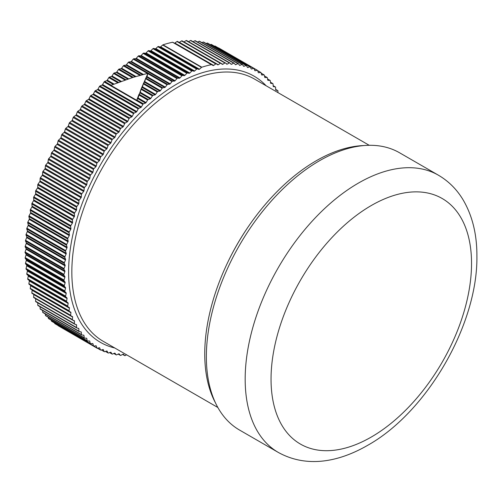 <?xml version="1.0" encoding="UTF-8"?>
<svg xmlns="http://www.w3.org/2000/svg" width="502" height="502" viewBox="0 0 502 502"><rect width="100%" height="100%" fill="white"/><g stroke="black" fill="none" stroke-linecap="round" stroke-linejoin="round"><path stroke-width="0.75" d="M30.434 288.907L69.245 311.315L30.434 288.907A0.916 0.527 -60 0 1 30.258 288.355L30.622 285.751A0.916 0.527 120 0 0 30.603 285.418A0.916 0.527 120 0 0 30.465 285.211L29.041 284.239A0.916 0.527 -60 0 1 28.884 283.661L29.342 281.026A0.916 0.527 120 0 0 29.336 280.687A0.916 0.527 120 0 0 29.204 280.461L27.855 279.382A0.916 0.527 -60 0 1 27.723 278.779L28.269 276.119A0.916 0.527 120 0 0 28.156 275.535L26.876 274.349A0.916 0.527 -60 0 1 26.769 273.728L27.403 271.042A0.916 0.527 120 0 0 27.428 270.691A0.916 0.527 120 0 0 27.315 270.44L26.11 269.147A0.916 0.527 -60 0 1 26.029 268.507L26.75 265.809A0.916 0.527 120 0 0 26.688 265.188L25.558 263.788A0.916 0.527 -60 0 1 25.508 263.13L26.311 260.419A0.916 0.527 120 0 0 26.361 260.061A0.916 0.527 120 0 0 26.273 259.785L25.219 258.285A0.916 0.527 -60 0 1 25.194 257.614L26.085 254.897A0.916 0.527 120 0 0 26.148 254.527A0.916 0.527 120 0 0 26.073 254.244L25.1 252.644A0.916 0.527 -60 0 1 25.1 251.96L26.073 249.237A0.916 0.527 120 0 0 26.085 248.572L25.194 246.884A0.916 0.527 -60 0 1 25.219 246.181L26.273 243.464A0.916 0.527 120 0 0 26.361 243.093A0.916 0.527 120 0 0 26.311 242.786L25.508 241.004A0.916 0.527 -60 0 1 25.558 240.289L26.688 237.584A0.916 0.527 120 0 0 26.788 237.208A0.916 0.527 120 0 0 26.75 236.888L26.029 235.024A0.916 0.527 -60 0 1 26.11 234.296L27.315 231.604A0.916 0.527 120 0 0 27.428 231.227A0.916 0.527 120 0 0 27.403 230.901L26.769 228.95A0.916 0.527 -60 0 1 26.876 228.209L28.156 225.542A0.916 0.527 120 0 0 28.275 225.16A0.916 0.527 120 0 0 28.269 224.827L27.723 222.794A0.916 0.527 -60 0 1 27.855 222.047L29.204 219.405A0.916 0.527 120 0 0 29.336 219.023A0.916 0.527 120 0 0 29.342 218.684L28.884 216.575A0.916 0.527 -60 0 1 29.041 215.816L30.465 213.206A0.916 0.527 120 0 0 30.603 212.823A0.916 0.527 120 0 0 30.622 212.478L30.258 210.294A0.916 0.527 -60 0 1 30.434 209.535L31.927 206.956A0.916 0.527 120 0 0 32.078 206.579A0.916 0.527 120 0 0 32.109 206.222L31.833 203.969A0.916 0.527 -60 0 1 32.04 203.203L33.59 200.668A0.916 0.527 120 0 0 33.753 200.292A0.916 0.527 120 0 0 33.797 199.928L33.615 197.612A0.916 0.527 -60 0 1 33.841 196.847L35.454 194.349A0.916 0.527 120 0 0 35.629 193.979A0.916 0.527 120 0 0 35.686 193.615L35.592 191.237A0.916 0.527 -60 0 1 35.849 190.465L37.518 188.024A0.916 0.527 120 0 0 37.7 187.654A0.916 0.527 120 0 0 37.769 187.284L37.769 184.855A0.916 0.527 -60 0 1 38.045 184.083L39.771 181.693A0.916 0.527 120 0 0 39.965 181.329A0.916 0.527 120 0 0 40.047 180.952L40.135 178.474A0.916 0.527 -60 0 1 40.436 177.702L42.212 175.374A0.916 0.527 120 0 0 42.419 175.01A0.916 0.527 120 0 0 42.507 174.633L42.689 172.111A0.916 0.527 -60 0 1 43.015 171.339L44.835 169.074A0.916 0.527 120 0 0 45.048 168.716A0.916 0.527 120 0 0 45.155 168.339L45.431 165.773A0.916 0.527 -60 0 1 45.77 165.007L47.64 162.811A0.916 0.527 120 0 0 47.859 162.46A0.916 0.527 120 0 0 47.979 162.083L48.343 159.473A0.916 0.527 -60 0 1 48.707 158.72L50.614 156.586A0.916 0.527 120 0 0 50.846 156.247A0.916 0.527 120 0 0 50.972 155.865L51.43 153.229A0.916 0.527 -60 0 1 51.813 152.482L53.758 150.431A0.916 0.527 120 0 0 53.996 150.092A0.916 0.527 120 0 0 54.134 149.715L54.68 147.048A0.916 0.527 -60 0 1 55.082 146.308L57.059 144.338A0.916 0.527 120 0 0 57.31 144.005A0.916 0.527 120 0 0 57.454 143.628L58.088 140.943A0.916 0.527 -60 0 1 58.514 140.215L60.522 138.326A0.916 0.527 120 0 0 60.773 138.006A0.916 0.527 120 0 0 60.93 137.63L61.652 134.931A0.916 0.527 -60 0 1 62.091 134.21L64.124 132.402A0.916 0.527 120 0 0 64.388 132.095A0.916 0.527 120 0 0 64.557 131.719L65.36 129.008A0.916 0.527 -60 0 1 65.818 128.305L67.877 126.592A0.916 0.527 120 0 0 68.14 126.291A0.916 0.527 120 0 0 68.322 125.92L69.213 123.203A0.916 0.527 -60 0 1 69.684 122.507L71.761 120.888A0.916 0.527 120 0 0 72.031 120.599A0.916 0.527 120 0 0 72.219 120.229L73.192 117.512A0.916 0.527 -60 0 1 73.681 116.834L75.771 115.316A0.916 0.527 120 0 0 76.047 115.033A0.916 0.527 120 0 0 76.248 114.669L77.295 111.959A0.916 0.527 -60 0 1 77.804 111.3L79.9 109.875A0.916 0.527 120 0 0 80.176 109.605A0.916 0.527 120 0 0 80.389 109.248L81.519 106.549A0.916 0.527 -60 0 1 82.033 105.903L84.141 104.585A0.916 0.527 120 0 0 84.424 104.328A0.916 0.527 120 0 0 84.643 103.977L85.848 101.285A0.916 0.527 -60 0 1 86.375 100.664L88.484 99.446A0.916 0.527 120 0 0 88.772 99.208A0.916 0.527 120 0 0 88.998 98.856L90.278 96.189A0.916 0.527 -60 0 1 90.818 95.587L92.92 94.476A0.916 0.527 120 0 0 93.209 94.25A0.916 0.527 120 0 0 93.447 93.912L94.803 91.264A0.916 0.527 -60 0 1 95.349 90.68L97.451 89.682A0.916 0.527 120 0 0 97.739 89.469A0.916 0.527 120 0 0 97.984 89.136L99.402 86.526A0.916 0.527 -60 0 1 99.967 85.961L102.05 85.076A0.916 0.527 120 0 0 102.345 84.876A0.916 0.527 120 0 0 102.596 84.549L104.083 81.97A0.916 0.527 -60 0 1 104.654 81.437L106.725 80.659A0.916 0.527 120 0 0 107.02 80.471A0.916 0.527 120 0 0 107.277 80.157L108.827 77.622A0.916 0.527 -60 0 1 109.405 77.107L111.463 76.448A0.916 0.527 120 0 0 111.751 76.273A0.916 0.527 120 0 0 112.015 75.971L113.628 73.474A0.916 0.527 -60 0 1 114.211 72.991L116.244 72.445A0.916 0.527 120 0 0 116.539 72.288A0.916 0.527 120 0 0 116.809 71.993L118.478 69.546A0.916 0.527 -60 0 1 119.062 69.088L121.07 68.661A0.916 0.527 120 0 0 121.365 68.517A0.916 0.527 120 0 0 121.641 68.234L123.36 65.844A0.916 0.527 -60 0 1 123.956 65.411L125.933 65.103A0.916 0.527 120 0 0 126.228 64.971A0.916 0.527 120 0 0 126.504 64.702L128.28 62.367A0.916 0.527 -60 0 1 128.87 61.966L130.815 61.771A0.916 0.527 120 0 0 131.11 61.664A0.916 0.527 120 0 0 131.386 61.401L133.212 59.136A0.916 0.527 -60 0 1 133.808 58.759L135.716 58.684A0.916 0.527 120 0 0 136.004 58.59A0.916 0.527 120 0 0 136.287 58.339L138.157 56.136A0.916 0.527 -60 0 1 138.753 55.791L140.623 55.841A0.916 0.527 120 0 0 141.194 55.521L143.101 53.394A0.916 0.527 -60 0 1 143.697 53.08L145.524 53.243A0.916 0.527 120 0 0 146.095 52.955L148.034 50.903A0.916 0.527 -60 0 1 148.63 50.62L150.405 50.903A0.916 0.527 120 0 0 150.682 50.853A0.916 0.527 120 0 0 150.976 50.646L152.953 48.669A0.916 0.527 -60 0 1 153.549 48.418L155.269 48.819A0.916 0.527 120 0 0 155.833 48.594L157.841 46.699A0.916 0.527 -60 0 1 158.431 46.479L160.1 46.993A0.916 0.527 120 0 0 160.37 46.981A0.916 0.527 120 0 0 160.665 46.799L162.698 44.998A0.916 0.527 -60 0 1 163.006 44.81A160.408 92.613 -60 0 1 172.562 42.25A0.916 0.527 -60 0 1 172.826 42.281L211.631 64.689A0.916 0.527 120 0 0 211.367 64.658A160.408 92.613 120 0 0 201.81 67.218A0.916 0.527 120 0 0 201.503 67.4L199.47 69.207A0.916 0.527 -60 0 1 199.175 69.389A0.916 0.527 -60 0 1 198.911 69.401L197.236 68.887A0.916 0.527 120 0 0 196.652 69.107L194.644 70.995A0.916 0.527 -60 0 1 194.349 71.19A0.916 0.527 -60 0 1 194.079 71.221L192.354 70.82A0.916 0.527 120 0 0 191.758 71.077L189.781 73.047A0.916 0.527 -60 0 1 189.492 73.254A0.916 0.527 -60 0 1 189.216 73.305L187.441 73.022A0.916 0.527 120 0 0 186.844 73.305L184.899 75.363A0.916 0.527 -60 0 1 184.61 75.582A0.916 0.527 -60 0 1 184.328 75.645L182.502 75.482A0.916 0.527 120 0 0 181.906 75.796L179.998 77.929A0.916 0.527 -60 0 1 179.71 78.161A0.916 0.527 -60 0 1 179.427 78.243L177.557 78.199A0.916 0.527 120 0 0 176.961 78.544L175.098 80.747A0.916 0.527 -60 0 1 174.809 80.991A0.916 0.527 -60 0 1 174.52 81.086L172.613 81.161A0.916 0.527 120 0 0 172.017 81.537L170.197 83.803A0.916 0.527 -60 0 1 169.914 84.066A0.916 0.527 -60 0 1 169.626 84.179L167.681 84.374A0.916 0.527 120 0 0 167.084 84.775L165.309 87.103A0.916 0.527 -60 0 1 165.032 87.379A0.916 0.527 -60 0 1 164.738 87.505L162.761 87.819A0.916 0.527 120 0 0 162.171 88.252L160.445 90.636A0.916 0.527 -60 0 1 160.169 90.925A0.916 0.527 -60 0 1 159.881 91.063L157.873 91.496A0.916 0.527 120 0 0 157.283 91.954L155.614 94.395A0.916 0.527 -60 0 1 155.344 94.69A0.916 0.527 -60 0 1 155.049 94.853L153.016 95.393A0.916 0.527 120 0 0 152.432 95.882L150.82 98.373A0.916 0.527 -60 0 1 150.562 98.681A0.916 0.527 -60 0 1 150.267 98.85L148.209 99.515A0.916 0.527 120 0 0 147.632 100.023L146.082 102.565A0.916 0.527 -60 0 1 145.825 102.879A0.916 0.527 -60 0 1 145.53 103.067L143.459 103.839A0.916 0.527 120 0 0 142.888 104.378L141.401 106.957A0.916 0.527 -60 0 1 141.15 107.277A0.916 0.527 -60 0 1 140.861 107.478L138.772 108.369A0.916 0.527 120 0 0 138.213 108.928L136.789 111.544A0.916 0.527 -60 0 1 136.544 111.871A0.916 0.527 -60 0 1 136.255 112.09L134.16 113.088A0.916 0.527 120 0 0 133.607 113.672L132.252 116.313A0.916 0.527 -60 0 1 132.02 116.652A0.916 0.527 -60 0 1 131.731 116.884L129.623 117.989A0.916 0.527 120 0 0 129.083 118.597L127.803 121.264A0.916 0.527 -60 0 1 127.577 121.609A0.916 0.527 -60 0 1 127.288 121.854L125.186 123.065A0.916 0.527 120 0 0 124.653 123.693L123.448 126.378A0.916 0.527 -60 0 1 123.228 126.73A0.916 0.527 -60 0 1 122.946 126.987L120.844 128.305A0.916 0.527 120 0 0 120.323 128.951L119.194 131.656A0.916 0.527 -60 0 1 118.987 132.013A0.916 0.527 -60 0 1 118.704 132.277L116.608 133.701A0.916 0.527 120 0 0 116.106 134.367L115.052 137.077A0.916 0.527 -60 0 1 114.851 137.441A0.916 0.527 -60 0 1 114.575 137.717L112.486 139.242A0.916 0.527 120 0 0 111.996 139.92L111.024 142.637A0.916 0.527 -60 0 1 110.835 143.007A0.916 0.527 -60 0 1 110.565 143.296L108.495 144.915A0.916 0.527 120 0 0 108.018 145.605L107.127 148.322A0.916 0.527 -60 0 1 106.945 148.692A0.916 0.527 -60 0 1 106.681 148.994L104.629 150.707A0.916 0.527 120 0 0 104.171 151.416L103.362 154.127A0.916 0.527 -60 0 1 103.192 154.503A0.916 0.527 -60 0 1 102.935 154.811L100.902 156.611A0.916 0.527 120 0 0 100.456 157.333L99.741 160.031A0.916 0.527 -60 0 1 99.578 160.408A0.916 0.527 -60 0 1 99.327 160.728L97.319 162.617A0.916 0.527 120 0 0 96.899 163.351L96.265 166.036A0.916 0.527 -60 0 1 96.114 166.413A0.916 0.527 -60 0 1 95.869 166.739L93.887 168.716A0.916 0.527 120 0 0 93.485 169.456L92.939 172.117A0.916 0.527 -60 0 1 92.801 172.5A0.916 0.527 -60 0 1 92.563 172.832L90.617 174.884A0.916 0.527 120 0 0 90.234 175.637L89.776 178.273A0.916 0.527 -60 0 1 89.651 178.649A0.916 0.527 -60 0 1 89.419 178.994L87.511 181.122A0.916 0.527 120 0 0 87.147 181.881L86.783 184.485A0.916 0.527 -60 0 1 86.67 184.862A0.916 0.527 -60 0 1 86.444 185.213L84.574 187.415A0.916 0.527 120 0 0 84.236 188.175L83.96 190.747A0.916 0.527 -60 0 1 83.859 191.124A0.916 0.527 -60 0 1 83.639 191.475L81.82 193.747A0.916 0.527 120 0 0 81.5 194.512L81.318 197.041A0.916 0.527 -60 0 1 81.224 197.418A0.916 0.527 -60 0 1 81.017 197.775L79.241 200.11A0.916 0.527 120 0 0 78.946 200.875L78.852 203.36A0.916 0.527 -60 0 1 78.77 203.73A0.916 0.527 -60 0 1 78.576 204.101L76.85 206.485A0.916 0.527 120 0 0 76.574 207.257L76.574 209.692A0.916 0.527 -60 0 1 76.511 210.056A0.916 0.527 -60 0 1 76.323 210.426L74.654 212.873A0.916 0.527 120 0 0 74.403 213.645L74.491 216.017A0.916 0.527 -60 0 1 74.44 216.381A0.916 0.527 -60 0 1 74.265 216.757L72.652 219.248A0.916 0.527 120 0 0 72.42 220.02L72.602 222.336A0.916 0.527 -60 0 1 72.395 223.07L70.845 225.611A0.916 0.527 120 0 0 70.638 226.377L70.914 228.63A0.916 0.527 -60 0 1 70.889 228.981A0.916 0.527 -60 0 1 70.732 229.358L69.245 231.937A0.916 0.527 120 0 0 69.063 232.696L69.427 234.88A0.916 0.527 -60 0 1 69.27 235.607L67.845 238.224A0.916 0.527 120 0 0 67.688 238.977L68.146 241.085A0.916 0.527 -60 0 1 68.146 241.431A0.916 0.527 -60 0 1 68.008 241.807L66.659 244.449A0.916 0.527 120 0 0 66.528 245.202L67.073 247.235A0.916 0.527 -60 0 1 66.961 247.944L65.68 250.611A0.916 0.527 120 0 0 65.574 251.351L66.208 253.303A0.916 0.527 -60 0 1 66.233 253.629A0.916 0.527 -60 0 1 66.12 254.012L64.915 256.698A0.916 0.527 120 0 0 64.84 257.426L65.555 259.296A0.916 0.527 -60 0 1 65.593 259.609A0.916 0.527 -60 0 1 65.492 259.986L64.363 262.69A0.916 0.527 120 0 0 64.312 263.406L65.116 265.188A0.916 0.527 -60 0 1 65.166 265.495A0.916 0.527 -60 0 1 65.078 265.872L64.03 268.583A0.916 0.527 120 0 0 63.999 269.285L64.89 270.98A0.916 0.527 -60 0 1 64.953 271.275A0.916 0.527 -60 0 1 64.877 271.645L63.905 274.362A0.916 0.527 120 0 0 63.905 275.052L64.877 276.646A0.916 0.527 -60 0 1 64.89 277.299L63.999 280.016A0.916 0.527 120 0 0 64.03 280.693L65.078 282.187A0.916 0.527 -60 0 1 65.116 282.827L64.312 285.538A0.916 0.527 120 0 0 64.363 286.196L65.492 287.59A0.916 0.527 -60 0 1 65.593 287.853A0.916 0.527 -60 0 1 65.555 288.211L64.84 290.909A0.916 0.527 120 0 0 64.915 291.549L66.12 292.848A0.916 0.527 -60 0 1 66.233 293.099A0.916 0.527 -60 0 1 66.208 293.45L65.574 296.13A0.916 0.527 120 0 0 65.68 296.751L66.961 297.937A0.916 0.527 -60 0 1 67.086 298.182A0.916 0.527 -60 0 1 67.073 298.521L66.528 301.187A0.916 0.527 120 0 0 66.659 301.784L68.008 302.863A0.916 0.527 -60 0 1 68.146 303.089A0.916 0.527 -60 0 1 68.146 303.428L67.688 306.063A0.916 0.527 120 0 0 67.845 306.64L69.27 307.613A0.916 0.527 -60 0 1 69.414 307.826A0.916 0.527 -60 0 1 69.427 308.153L69.063 310.763A0.916 0.527 120 0 0 69.245 311.315L70.732 312.175A0.916 0.527 -60 0 1 70.889 312.369A0.916 0.527 -60 0 1 70.914 312.696L70.638 315.262A0.916 0.527 120 0 0 70.826 315.783A0.916 0.527 120 0 0 70.845 315.789L72.395 316.536A0.916 0.527 -60 0 1 72.42 316.549A0.916 0.527 -60 0 1 72.564 316.724A0.916 0.527 -60 0 1 72.602 317.032L72.42 319.561A0.916 0.527 120 0 0 72.608 320.05A0.916 0.527 120 0 0 72.652 320.069L74.265 320.696A0.916 0.527 -60 0 1 74.302 320.722A0.916 0.527 -60 0 1 74.44 320.866A0.916 0.527 -60 0 1 74.491 321.173L74.403 323.652A0.916 0.527 120 0 0 74.591 324.104A0.916 0.527 120 0 0 74.654 324.129L76.323 324.65A0.916 0.527 -60 0 1 76.386 324.675A0.916 0.527 -60 0 1 76.511 324.8A0.916 0.527 -60 0 1 76.574 325.095L76.574 327.524A0.916 0.527 120 0 0 76.768 327.944A0.916 0.527 120 0 0 76.85 327.975L78.576 328.377A0.916 0.527 -60 0 1 78.663 328.408A0.916 0.527 -60 0 1 78.77 328.515A0.916 0.527 -60 0 1 78.852 328.797L78.946 331.169A0.916 0.527 120 0 0 79.134 331.558A0.916 0.527 120 0 0 79.241 331.596L81.017 331.878A0.916 0.527 -60 0 1 81.129 331.916A0.916 0.527 -60 0 1 81.224 332.004A0.916 0.527 -60 0 1 81.318 332.274L81.5 334.589A0.916 0.527 120 0 0 81.688 334.941A0.916 0.527 120 0 0 81.82 334.985L83.639 335.148A0.916 0.527 -60 0 1 83.778 335.185A0.916 0.527 -60 0 1 83.859 335.254A0.916 0.527 -60 0 1 83.96 335.512L84.236 337.764A0.916 0.527 120 0 0 84.418 338.091A0.916 0.527 120 0 0 84.574 338.128L86.444 338.172A0.916 0.527 -60 0 1 86.601 338.216A0.916 0.527 -60 0 1 86.67 338.266A0.916 0.527 -60 0 1 86.783 338.511L87.147 340.695A0.916 0.527 120 0 0 87.329 340.99A0.916 0.527 120 0 0 87.511 341.034L89.419 340.958A0.916 0.527 -60 0 1 89.607 341.002A0.916 0.527 -60 0 1 89.651 341.034A0.916 0.527 -60 0 1 89.776 341.266L90.234 343.381A0.916 0.527 120 0 0 90.41 343.644A0.916 0.527 120 0 0 90.617 343.682L92.563 343.493A0.916 0.527 -60 0 1 92.776 343.531A0.916 0.527 -60 0 1 92.801 343.55A0.916 0.527 -60 0 1 92.939 343.77L93.485 345.803A0.916 0.527 120 0 0 93.654 346.041A0.916 0.527 120 0 0 93.887 346.079L95.869 345.771A0.916 0.527 -60 0 1 96.102 345.809A0.916 0.527 -60 0 1 96.265 346.016L96.899 347.968A0.916 0.527 120 0 0 97.055 348.181A0.916 0.527 120 0 0 97.319 348.212L99.327 347.786A0.916 0.527 -60 0 1 99.578 347.811A0.916 0.527 -60 0 1 99.591 347.817A0.916 0.527 -60 0 1 99.741 348.005L100.456 349.875A0.916 0.527 120 0 0 100.607 350.057A0.916 0.527 120 0 0 100.902 350.082L102.935 349.543A0.916 0.527 -60 0 1 103.192 349.549A0.916 0.527 -60 0 1 103.224 349.568A0.916 0.527 -60 0 1 103.362 349.725L104.171 351.507A0.916 0.527 120 0 0 104.309 351.67A0.916 0.527 120 0 0 104.629 351.689L106.681 351.023A0.916 0.527 -60 0 1 106.945 351.017A0.916 0.527 -60 0 1 107.001 351.042A0.916 0.527 -60 0 1 107.127 351.18L108.018 352.875A0.916 0.527 120 0 0 108.15 353.013A0.916 0.527 120 0 0 108.495 353.019L110.565 352.241A0.916 0.527 -60 0 1 110.835 352.222A0.916 0.527 -60 0 1 110.911 352.253A0.916 0.527 -60 0 1 111.024 352.366L111.996 353.96A0.916 0.527 120 0 0 112.115 354.079A0.916 0.527 120 0 0 112.486 354.073L114.575 353.188A0.916 0.527 -60 0 1 114.851 353.151A0.916 0.527 -60 0 1 114.945 353.182A0.916 0.527 -60 0 1 115.052 353.282L116.106 354.776A0.916 0.527 120 0 0 116.207 354.876A0.916 0.527 120 0 0 116.608 354.858L118.704 353.86A0.916 0.527 -60 0 1 118.987 353.803A0.916 0.527 -60 0 1 119.106 353.841A0.916 0.527 -60 0 1 119.194 353.916L120.323 355.316A0.916 0.527 120 0 0 120.411 355.391A0.916 0.527 120 0 0 120.844 355.36L122.946 354.255A0.916 0.527 -60 0 1 123.228 354.18A0.916 0.527 -60 0 1 123.373 354.224A0.916 0.527 -60 0 1 123.448 354.28L124.653 355.579A0.916 0.527 120 0 0 124.728 355.636A0.916 0.527 120 0 0 125.186 355.592L126.567 354.788M70.807 315.771L32.04 293.388A0.916 0.527 -60 0 1 32.015 293.375A0.916 0.527 -60 0 1 31.833 292.861L32.109 290.288A0.916 0.527 120 0 0 32.078 289.968A0.916 0.527 120 0 0 31.927 289.767L70.732 312.175M72.57 320.019L33.841 297.661A0.916 0.527 -60 0 1 33.803 297.642A0.916 0.527 -60 0 1 33.615 297.159L33.797 294.63A0.916 0.527 120 0 0 33.778 294.398M74.534 324.06L35.849 301.727A0.916 0.527 -60 0 1 35.78 301.702A0.916 0.527 -60 0 1 35.592 301.25L35.686 298.765A0.916 0.527 120 0 0 35.686 298.734M76.693 327.888L38.045 305.574A0.916 0.527 -60 0 1 37.957 305.536A0.916 0.527 -60 0 1 37.769 305.122L37.769 302.844M40.436 309.194A0.916 0.527 -60 0 1 40.323 309.157A0.916 0.527 -60 0 1 40.135 308.768L40.06 306.753M43.015 312.577A0.916 0.527 -60 0 1 42.877 312.539A0.916 0.527 -60 0 1 42.689 312.181L42.551 310.437M45.77 315.727A0.916 0.527 -60 0 1 45.613 315.683A0.916 0.527 -60 0 1 45.431 315.356L45.249 313.907M48.707 318.626A0.916 0.527 -60 0 1 48.525 318.588A0.916 0.527 -60 0 1 48.343 318.293L48.154 317.151M51.813 321.28A0.916 0.527 -60 0 1 51.599 321.236A0.916 0.527 -60 0 1 51.43 320.973L51.254 320.163M55.082 323.677A0.916 0.527 -60 0 1 54.843 323.639A0.916 0.527 -60 0 1 54.68 323.401L54.555 322.943M58.514 325.811A0.916 0.527 -60 0 1 58.251 325.779A0.916 0.527 -60 0 1 58.088 325.566L58.069 325.497M218.326 47.922L218.395 47.903A0.916 0.527 -60 0 1 218.659 47.935L257.463 70.343A0.916 0.527 120 0 0 257.206 70.311L255.198 70.738A0.916 0.527 -60 0 1 254.941 70.713A0.916 0.527 -60 0 1 254.934 70.707A0.916 0.527 -60 0 1 254.784 70.518L254.062 68.648A0.916 0.527 120 0 0 253.912 68.467A0.916 0.527 120 0 0 253.623 68.441L251.59 68.987A0.916 0.527 -60 0 1 251.326 68.975A0.916 0.527 -60 0 1 251.301 68.956A0.916 0.527 -60 0 1 251.157 68.799L250.354 67.017A0.916 0.527 120 0 0 250.209 66.854A0.916 0.527 120 0 0 249.896 66.835L247.837 67.5A0.916 0.527 -60 0 1 247.574 67.506A0.916 0.527 -60 0 1 247.524 67.481A0.916 0.527 -60 0 1 247.392 67.343L246.501 65.649A0.916 0.527 120 0 0 246.375 65.511A0.916 0.527 120 0 0 246.03 65.505L243.959 66.283A0.916 0.527 -60 0 1 243.683 66.302A0.916 0.527 -60 0 1 243.614 66.27A0.916 0.527 -60 0 1 243.495 66.157L242.522 64.563A0.916 0.527 120 0 0 242.41 64.444A0.916 0.527 120 0 0 242.033 64.451L239.943 65.335A0.916 0.527 -60 0 1 239.674 65.373A0.916 0.527 -60 0 1 239.573 65.342A0.916 0.527 -60 0 1 239.473 65.241L238.419 63.748A0.916 0.527 120 0 0 238.318 63.654A0.916 0.527 120 0 0 237.917 63.666L235.814 64.664A0.916 0.527 -60 0 1 235.538 64.72A0.916 0.527 -60 0 1 235.419 64.683A0.916 0.527 -60 0 1 235.325 64.607L234.196 63.208A0.916 0.527 120 0 0 234.108 63.133A0.916 0.527 120 0 0 233.681 63.164L231.579 64.269A0.916 0.527 -60 0 1 231.29 64.344A0.916 0.527 -60 0 1 231.146 64.3A0.916 0.527 -60 0 1 231.077 64.243L229.866 62.945A0.916 0.527 120 0 0 229.797 62.888A0.916 0.527 120 0 0 229.339 62.932L227.23 64.149A0.916 0.527 -60 0 1 226.948 64.237A0.916 0.527 -60 0 1 226.772 64.193A0.916 0.527 -60 0 1 226.716 64.156L225.436 62.963A0.916 0.527 120 0 0 225.379 62.926A0.916 0.527 120 0 0 224.896 62.988L222.794 64.306A0.916 0.527 -60 0 1 222.505 64.413A0.916 0.527 -60 0 1 222.304 64.369A0.916 0.527 -60 0 1 222.267 64.344L220.918 63.265A0.916 0.527 120 0 0 220.88 63.239A0.916 0.527 120 0 0 220.365 63.315L218.27 64.739A0.916 0.527 -60 0 1 217.755 64.821L216.312 63.836A0.916 0.527 120 0 0 216.293 63.823A0.916 0.527 120 0 0 215.747 63.923L213.664 65.448A0.916 0.527 -60 0 1 213.369 65.586A0.916 0.527 -60 0 1 213.118 65.549L211.631 64.689M214.36 46.159L214.818 46.033A0.916 0.527 -60 0 1 215.107 46.059L253.912 68.467M210.3 44.684L211.091 44.433A0.916 0.527 -60 0 1 211.405 44.452L250.209 66.854M206.14 43.505L207.226 43.103A0.916 0.527 -60 0 1 207.571 43.109A0.916 0.527 -60 0 1 207.696 43.247M201.879 42.614L203.228 42.042A0.916 0.527 -60 0 1 203.599 42.042A0.916 0.527 -60 0 1 203.718 42.155M197.531 42.011L199.106 41.264A0.916 0.527 -60 0 1 199.507 41.246A0.916 0.527 -60 0 1 199.614 41.34M193.088 41.697L194.87 40.756A0.916 0.527 -60 0 1 195.303 40.725A0.916 0.527 -60 0 1 195.391 40.8M188.564 41.666L190.528 40.53A0.916 0.527 -60 0 1 190.986 40.486A0.916 0.527 -60 0 1 191.061 40.543L229.709 62.857M183.958 41.923A0.916 0.527 120 0 0 183.989 41.904L186.091 40.58A0.916 0.527 -60 0 1 186.575 40.518A0.916 0.527 -60 0 1 186.631 40.562L225.316 62.894M179.252 42.438A0.916 0.527 120 0 0 179.459 42.337L181.555 40.913A0.916 0.527 -60 0 1 182.069 40.831A0.916 0.527 -60 0 1 182.107 40.857L220.836 63.214M174.32 43.147A0.916 0.527 120 0 0 174.564 43.178A0.916 0.527 120 0 0 174.859 43.04L176.942 41.522A0.916 0.527 -60 0 1 177.482 41.421A0.916 0.527 -60 0 1 177.507 41.434L216.274 63.817M277.945 92.594L277.945 91A0.916 0.527 120 0 0 277.757 90.58A0.916 0.527 120 0 0 277.669 90.548L275.943 90.147A0.916 0.527 -60 0 1 275.862 90.115A0.916 0.527 -60 0 1 275.749 90.009A0.916 0.527 -60 0 1 275.667 89.726L275.579 87.354A0.916 0.527 120 0 0 275.391 86.965A0.916 0.527 120 0 0 275.278 86.928L273.502 86.645A0.916 0.527 -60 0 1 273.395 86.608A0.916 0.527 -60 0 1 273.301 86.52A0.916 0.527 -60 0 1 273.207 86.25L273.025 83.934A0.916 0.527 120 0 0 272.837 83.583A0.916 0.527 120 0 0 272.705 83.539L270.879 83.376A0.916 0.527 -60 0 1 270.747 83.338A0.916 0.527 -60 0 1 270.666 83.269A0.916 0.527 -60 0 1 270.559 83.012L270.289 80.759A0.916 0.527 120 0 0 270.101 80.433A0.916 0.527 120 0 0 269.944 80.395L268.074 80.351A0.916 0.527 -60 0 1 267.917 80.307A0.916 0.527 -60 0 1 267.855 80.257A0.916 0.527 -60 0 1 267.735 80.013L267.371 77.829A0.916 0.527 120 0 0 267.196 77.534A0.916 0.527 120 0 0 267.008 77.49L265.1 77.565A0.916 0.527 -60 0 1 264.918 77.521A0.916 0.527 -60 0 1 264.868 77.49A0.916 0.527 -60 0 1 264.742 77.258L264.29 75.149A0.916 0.527 120 0 0 264.115 74.88A0.916 0.527 120 0 0 263.901 74.842L261.956 75.03A0.916 0.527 -60 0 1 261.749 74.993A0.916 0.527 -60 0 1 261.718 74.974A0.916 0.527 -60 0 1 261.58 74.754L261.034 72.721A0.916 0.527 120 0 0 260.871 72.483A0.916 0.527 120 0 0 260.632 72.445L258.655 72.752A0.916 0.527 -60 0 1 258.417 72.721A0.916 0.527 -60 0 1 258.26 72.508L257.626 70.556A0.916 0.527 120 0 0 257.463 70.343M137.943 98.323L141.144 88.892L147.977 73.286L132.917 77.415L110.835 85.353L136.707 100.287L137.943 98.323M136.707 100.287L138.91 94.508L140.146 92.669L141.144 88.892L142.373 87.204L143.409 83.476L144.62 81.945L145.687 78.274L146.885 76.9L147.977 73.286M118.478 69.546L132.377 77.584M113.628 73.474L124.96 80.013M121.264 81.318L112.015 75.971M128.594 78.789L116.809 71.993M143.277 83.872L157.283 91.954M155.614 94.395L142.499 86.821M141.018 89.281L152.432 95.882M150.82 98.373L140.265 92.286M215.527 402.974A157.779 91.094 -60 0 1 204.747 353.96A157.779 91.094 -60 0 1 364.151 145.542M239.517 430.038A160.069 92.418 -60 0 1 206.366 356.759A160.069 92.418 -60 0 1 276.238 195.673A160.069 92.418 -60 0 1 399.586 152.79L438.39 175.192A160.069 92.418 120 0 0 358.359 183.123A160.069 92.418 120 0 0 245.171 379.161A160.069 92.418 120 0 0 278.321 452.44L239.517 430.038M69.27 307.613L30.465 285.211M30.622 285.751L69.427 308.153M199.47 69.207L160.665 46.799M160.1 46.993L198.911 69.401M162.698 44.998L201.503 67.4M163.006 44.81L201.81 67.218M211.367 64.658L172.562 42.25M114.776 347.986A153.662 88.716 -60 0 1 68.605 271.996A153.662 88.716 -60 0 1 177.262 83.796A153.662 88.716 -60 0 1 266.154 85.786M146.082 102.565L138.063 97.934M137.805 98.605L145.53 103.067M111.187 85.208L104.654 81.437M104.083 81.97L142.888 104.378M143.459 103.839L136.839 100.017M147.839 73.662L167.084 84.775M167.681 84.374L128.87 61.966M128.28 62.367L147.419 73.424M140.792 75.131L123.956 65.411M123.36 65.844L139.882 75.382M133.287 77.302L119.062 69.088M125.845 79.705L114.211 72.991M118.472 82.347L109.405 77.107M108.827 77.622L117.587 82.679M114.029 84.06L107.277 80.157M106.725 80.659L113.188 84.392M111.463 76.448L120.424 81.625M116.244 72.445L127.728 79.078M121.07 68.661L135.094 76.756M135.954 76.499L121.641 68.234M125.933 65.103L142.505 74.672M143.371 74.44L126.504 64.702M130.815 61.771L169.626 84.179M170.197 83.803L131.386 61.401M133.212 59.136L172.017 81.537M172.613 81.161L133.808 58.759M135.716 58.684L174.52 81.086M175.098 80.747L136.287 58.339M138.157 56.136L176.961 78.544M177.557 78.199L138.753 55.791M140.623 55.841L179.427 78.243M179.998 77.929L141.194 55.521M143.101 53.394L181.906 75.796M182.502 75.482L143.697 53.08M145.524 53.243L184.328 75.645M184.899 75.363L146.095 52.955M148.034 50.903L186.844 73.305M187.441 73.022L148.63 50.62M150.405 50.903L189.216 73.305M189.781 73.047L150.976 50.646M152.953 48.669L191.758 71.077M192.354 70.82L153.549 48.418M155.269 48.819L194.079 71.221M194.644 70.995L155.833 48.594M157.841 46.699L196.652 69.107M197.236 68.887L158.431 46.479M165.309 87.103L147.011 76.542M146.747 77.12L164.738 87.505M162.761 87.819L145.825 78.042M145.549 78.657L162.171 88.252M160.445 90.636L144.745 81.575M144.482 82.177L159.881 91.063M157.873 91.496L143.547 83.225M142.235 87.455L155.049 94.853M153.016 95.393L141.288 88.622M140.008 92.933L150.267 98.85M148.209 99.515L139.054 94.225M138.784 94.916L147.632 100.023M141.401 106.957L102.596 84.549M102.05 85.076L140.861 107.478M138.772 108.369L99.967 85.961M99.402 86.526L138.213 108.928M136.789 111.544L97.984 89.136M97.451 89.682L136.255 112.09M134.16 113.088L95.349 90.68M94.803 91.264L133.607 113.672M132.252 116.313L93.447 93.912M92.92 94.476L131.731 116.884M129.623 117.989L90.818 95.587M90.278 96.189L129.083 118.597M127.803 121.264L88.998 98.856M88.484 99.446L127.288 121.854M125.186 123.065L86.375 100.664M85.848 101.285L124.653 123.693M123.448 126.378L84.643 103.977M84.141 104.585L122.946 126.987M120.844 128.305L82.033 105.903M81.519 106.549L120.323 128.951M119.194 131.656L80.389 109.248M79.9 109.875L118.704 132.277M116.608 133.701L77.804 111.3M77.295 111.959L116.106 134.367M115.052 137.077L76.248 114.669M75.771 115.316L114.575 137.717M112.486 139.242L73.681 116.834M73.192 117.512L111.996 139.92M111.024 142.637L72.219 120.229M71.761 120.888L110.565 143.296M108.495 144.915L69.684 122.507M69.213 123.203L108.018 145.605M107.127 148.322L68.322 125.92M67.877 126.592L106.681 148.994M104.629 150.707L65.818 128.305M65.36 129.008L104.171 151.416M103.362 154.127L64.557 131.719M64.124 132.402L102.935 154.811M100.902 156.611L62.091 134.21M61.652 134.931L100.456 157.333M99.741 160.031L60.93 137.63M60.522 138.326L99.327 160.728M97.319 162.617L58.514 140.215M58.088 140.943L96.899 163.351M96.265 166.036L57.454 143.628M57.059 144.338L95.869 166.739M93.887 168.716L55.082 146.308M54.68 147.048L93.485 169.456M92.939 172.117L54.134 149.715M53.758 150.431L92.563 172.832M90.617 174.884L51.813 152.482M51.43 153.229L90.234 175.637M89.776 178.273L50.972 155.865M50.614 156.586L89.419 178.994M87.511 181.122L48.707 158.72M48.343 159.473L87.147 181.881M86.783 184.485L47.979 162.083M47.64 162.811L86.444 185.213M84.574 187.415L45.77 165.007M45.431 165.773L84.236 188.175M83.96 190.747L45.155 168.339M44.835 169.074L83.639 191.475M81.82 193.747L43.015 171.339M42.689 172.111L81.5 194.512M81.318 197.041L42.507 174.633M42.212 175.374L81.017 197.775M79.241 200.11L40.436 177.702M40.135 178.474L78.946 200.875M78.852 203.36L40.047 180.952M39.771 181.693L78.576 204.101M76.85 206.485L38.045 184.083M37.769 184.855L76.574 207.257M76.574 209.692L37.769 187.284M37.518 188.024L76.323 210.426M74.654 212.873L35.849 190.465M35.592 191.237L74.403 213.645M74.491 216.017L35.686 193.615M35.454 194.349L74.265 216.757M72.652 219.248L33.841 196.847M33.615 197.612L72.42 220.02M72.602 222.336L33.797 199.928M33.59 200.668L72.395 223.07M70.845 225.611L32.04 203.203M31.833 203.969L70.638 226.377M70.914 228.63L32.109 206.222M31.927 206.956L70.732 229.358M69.245 231.937L30.434 209.535M30.258 210.294L69.063 232.696M69.427 234.88L30.622 212.478M30.465 213.206L69.27 235.607M67.845 238.224L29.041 215.816M28.884 216.575L67.688 238.977M68.146 241.085L29.342 218.684M29.204 219.405L68.008 241.807M66.659 244.449L27.855 222.047M27.723 222.794L66.528 245.202M67.073 247.235L28.269 224.827M28.156 225.542L66.961 247.944M65.68 250.611L26.876 228.209M26.769 228.95L65.574 251.351M66.208 253.303L27.403 230.901M27.315 231.604L66.12 254.012M64.915 256.698L26.11 234.296M26.029 235.024L64.84 257.426M65.555 259.296L26.75 236.888M26.688 237.584L65.492 259.986M64.363 262.69L25.558 240.289M25.508 241.004L64.312 263.406M65.116 265.188L26.311 242.786M26.273 243.464L65.078 265.872M64.03 268.583L25.219 246.181M25.194 246.884L63.999 269.285M64.89 270.98L26.085 248.572M26.073 249.237L64.877 271.645M63.905 274.362L25.1 251.96M25.1 252.644L63.905 275.052M64.877 276.646L26.073 254.244M26.085 254.897L64.89 277.299M63.999 280.016L25.194 257.614M25.219 258.285L64.03 280.693M65.078 282.187L26.273 259.785M26.311 260.419L65.116 282.827M64.312 285.538L25.508 263.13M25.558 263.788L64.363 286.196M65.492 287.59L26.688 265.188M26.75 265.809L65.555 288.211M64.84 290.909L26.029 268.507M26.11 269.147L64.915 291.549M66.12 292.848L27.315 270.44M27.403 271.042L66.208 293.45M65.574 296.13L26.769 273.728M26.876 274.349L65.68 296.751M66.961 297.937L28.156 275.535M28.269 276.119L67.073 298.521M66.528 301.187L27.723 278.779M27.855 279.382L66.659 301.784M68.008 302.863L29.204 280.461M29.342 281.026L68.146 303.428M67.688 306.063L28.884 283.661M29.041 284.239L67.845 306.64M213.664 65.448L174.859 43.04M176.942 41.522L215.747 63.923M218.27 64.739L179.459 42.337M181.555 40.913L220.365 63.315M222.794 64.306L183.989 41.904M186.091 40.58L224.896 62.988M227.23 64.149L225.862 63.359M190.528 40.53L229.339 62.932M231.579 64.269L230.543 63.672M194.87 40.756L233.681 63.164M235.814 64.664L234.992 64.187M199.106 41.264L237.917 63.666M239.943 65.335L239.253 64.94M203.228 42.042L242.033 64.451M243.959 66.283L243.363 65.938M207.226 43.103L246.03 65.505M247.837 67.5L247.317 67.193M211.091 44.433L249.896 66.835M251.59 68.987L251.119 68.711M214.818 46.033L253.623 68.441M255.198 70.738L254.771 70.493M218.395 47.903L257.206 70.311M258.655 72.752L258.266 72.533M257.689 70.744L260.632 72.445M261.956 75.03L261.611 74.829M261.184 73.267L263.901 74.842M265.1 77.565L264.786 77.383M264.479 76.028L267.008 77.49M267.572 79.027L269.944 80.395M270.471 82.253L272.705 83.539M273.163 85.704L275.278 86.928M275.654 89.387L277.669 90.548M124.653 355.579L122.639 354.412M120.323 355.316L118.208 354.092M116.106 354.776L113.872 353.49M111.996 353.96L109.631 352.592M108.018 352.875L105.489 351.413M106.813 351.005L107.127 351.18M104.171 351.507L101.448 349.938M103.01 349.524L103.362 349.725M100.456 349.875L97.513 348.175M99.352 347.779L99.741 348.005M96.899 347.968L58.088 325.566M95.838 345.771L96.265 346.016M93.485 345.803L54.68 323.401M92.475 343.5L92.939 343.77M90.234 343.381L51.43 320.973M89.256 340.965L89.776 341.266M87.147 340.695L48.343 318.293M86.187 338.166L86.783 338.511M84.236 337.764L45.431 315.356M83.269 335.11L83.96 335.512M81.5 334.589L42.689 312.181M80.489 331.797L81.318 332.274M78.946 331.169L40.135 308.768M77.823 328.201L78.852 328.797M76.574 327.524L37.769 305.122M75.206 324.305L76.574 325.095M74.403 323.652L35.592 301.25M35.686 298.765L74.491 321.173M72.42 319.561L33.615 297.159M33.797 294.63L72.602 317.032M70.638 315.262L31.833 292.861M32.109 290.288L70.914 312.696M69.063 310.763L30.258 288.355M217.849 407.492L103.186 341.291A151.378 87.398 -60 0 1 71.836 271.996A151.378 87.398 -60 0 1 178.875 86.595A151.378 87.398 -60 0 1 254.564 79.096L369.227 145.298M249.111 225.517A151.378 87.398 120 0 0 227.262 263.355M471.541 263.406A141.777 81.851 120 0 0 371.292 205.525A141.777 81.851 120 0 0 271.042 379.161A141.777 81.851 120 0 0 371.292 437.041A141.777 81.851 120 0 0 471.541 263.406M177.482 41.421L216.293 63.823M182.069 40.831L220.88 63.239M186.575 40.518L225.379 62.926M190.986 40.486L229.797 62.888M195.303 40.725L234.108 63.133M199.507 41.246L238.318 63.654M203.599 42.042L242.41 64.444M207.571 43.109L246.375 65.511M257.645 70.625L260.871 72.483M261.159 73.173L264.115 74.88M264.46 75.959L267.196 77.534M267.566 78.971L270.101 80.433M270.465 82.215L272.837 83.583M273.163 85.679L275.391 86.965M275.654 89.369L277.757 90.58M122.626 354.425L124.728 355.636M118.183 354.105L120.411 355.391M113.835 353.502L116.207 354.876M109.574 352.611L112.115 354.079M105.414 351.431L108.15 353.013M101.354 349.963L104.309 351.67M97.388 348.2L100.607 350.057M58.251 325.779L97.055 348.181M54.843 323.639L93.654 346.041M51.599 321.236L90.41 343.644M48.525 318.588L87.329 340.99M45.613 315.683L84.418 338.091M42.877 312.539L81.688 334.941M40.323 309.157L79.134 331.558M37.957 305.536L76.768 327.944M35.78 301.702L74.591 324.104M33.803 297.642L72.608 320.05M32.015 293.375L70.826 315.783M278.321 452.44C306.515 468.008 338.279 462.248 367.502 445.418L367.502 445.418C427.152 412.205 477.96 324.204 476.9 255.938C476.975 234.29 472.338 215.521 462.969 199.627C456.701 189.26 448.506 181.115 438.39 175.192"/></g></svg>
